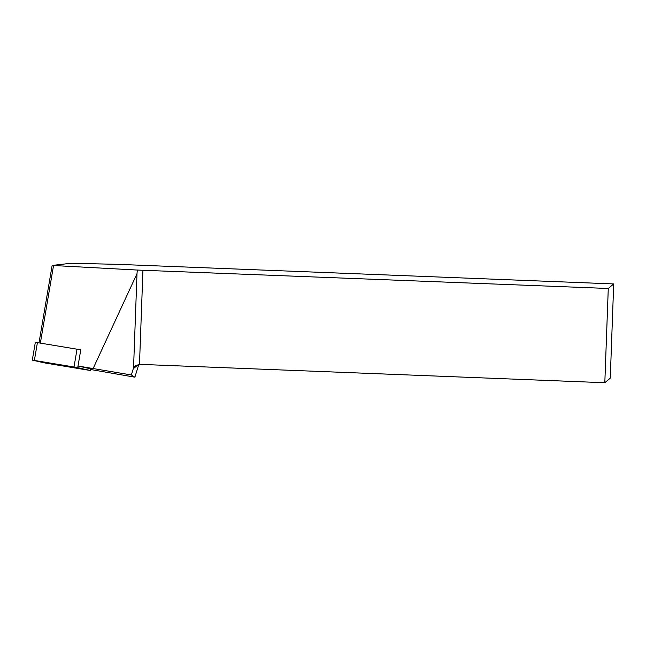 <?xml version="1.0" encoding="UTF-8"?>
<svg xmlns="http://www.w3.org/2000/svg" width="646" height="646" viewBox="0 0 646 646"><rect width="100%" height="100%" fill="white"/><g stroke="black" fill="none" stroke-linecap="round" stroke-linejoin="round"><path stroke-width="0.97" d="M32.3 360.145L45.018 362.987L90.456 370.481L74.015 366.976L32.3 360.145L35.328 342.332L37.403 342.63L80.766 349.817L78.029 366.016L131.356 374.963L134.877 377.183L90.618 369.512M52.811 363.787L71.028 366.952L52.811 363.787M90.319 370.441L90.593 368.809L78.029 366.016M90.593 368.809L90.456 370.481M93.129 368.503L137 273.71L137.315 270.052L52.14 265.449L70.794 263.277L117.37 264.327L613.7 283.933L608.274 288.479L604.817 382.723L139.488 364.344L135.272 365.822L133.544 368.034L137 273.71M40.351 343.115L53.521 265.635M137.315 270.052L608.274 288.479M131.356 374.963L133.254 368.785A6.072 6.056 50 0 1 133.544 368.034M138.825 364.352L134.877 377.183M38.986 342.897L52.14 265.449M613.7 283.933L610.268 378.16L604.817 382.723M45.01 362.987L88.373 370.174L77.746 367.639L34.383 360.452L45.01 362.987M80.766 349.817L77.738 367.639M37.403 342.63L34.375 360.452M74.015 366.976L77.035 349.155M142.944 270.101L139.488 364.344M138.502 364.384L133.254 368.785"/></g></svg>
